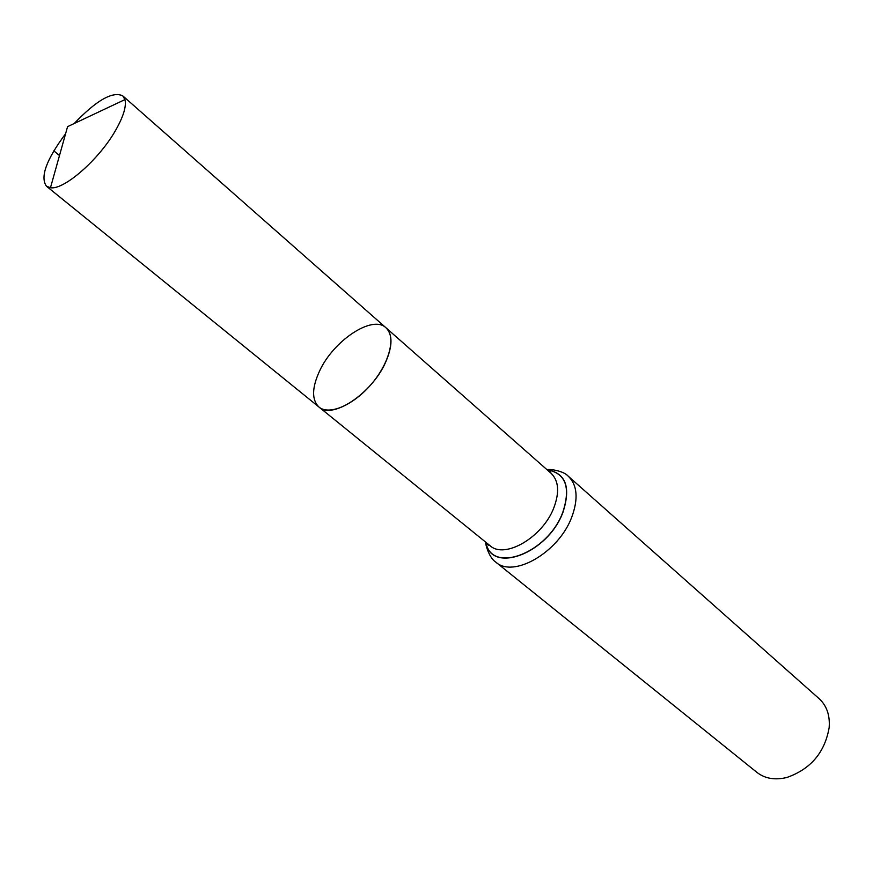<?xml version="1.0" encoding="UTF-8"?>
<svg xmlns="http://www.w3.org/2000/svg" width="873" height="873" viewBox="0 0 873 873"><rect width="100%" height="100%" fill="white"/><g stroke="black" fill="none" stroke-linecap="round" stroke-linejoin="round"><path stroke-width="1.31" d="M319.529 371.101C311.825 387.928 311.639 399.91 318.994 407.058C329.132 415.679 353.783 405.072 371.734 383.694C389.816 362.437 396.167 336.367 385.986 327.801C372.596 314.498 333.475 340.514 319.529 371.101M495.711 562.048L756.88 772.354C764.988 778.64 774.984 780.342 786.868 777.472C810.788 769.08 824.898 752.384 829.186 727.405C830.037 715.205 826.687 705.635 819.136 698.684L568.258 476.221C577.326 485.104 578.493 498.723 571.782 517.067C558.818 552.347 513.269 578.603 495.711 562.048C489.764 558.502 485.519 545.592 485.672 542.133M547.655 470.274L550.165 471.616L551.114 473.319L385.986 327.801C392.795 334.61 392.643 346.155 385.528 362.448C371.843 393.647 332.024 419.848 318.994 407.058L46.422 186.189C39.962 177.066 46.356 159.573 65.606 133.711M74.216 123.519C96.51 100.231 112.693 91.01 122.766 95.855L124.97 99.587C126.53 106.244 123.497 116.338 115.88 129.848C99.544 159.093 64.013 190.249 50.47 187.728L46.422 186.189M59.495 155.525L53.82 150.833M551.114 473.319C558.72 480.75 559.637 492.208 553.886 507.671C542.831 537.266 504.627 559.484 489.993 545.636L318.994 407.058M547.164 469.838C565.715 473.166 570.92 487.33 562.779 512.353C547.687 553.58 491.183 574.369 485.912 542.319M547.098 469.772C565.813 473.013 571.084 487.221 562.91 512.396C547.753 553.831 490.953 574.576 485.835 542.264M487.199 543.966L487.156 543.333M548.375 470.907L548.997 470.842M486.414 542.733L488.16 544.981L489.993 545.636M568.258 476.221C563.762 470.94 550.328 468.91 546.935 469.63M385.986 327.801L122.766 95.855M124.97 99.587L67.581 126.64L50.47 187.728"/></g></svg>
